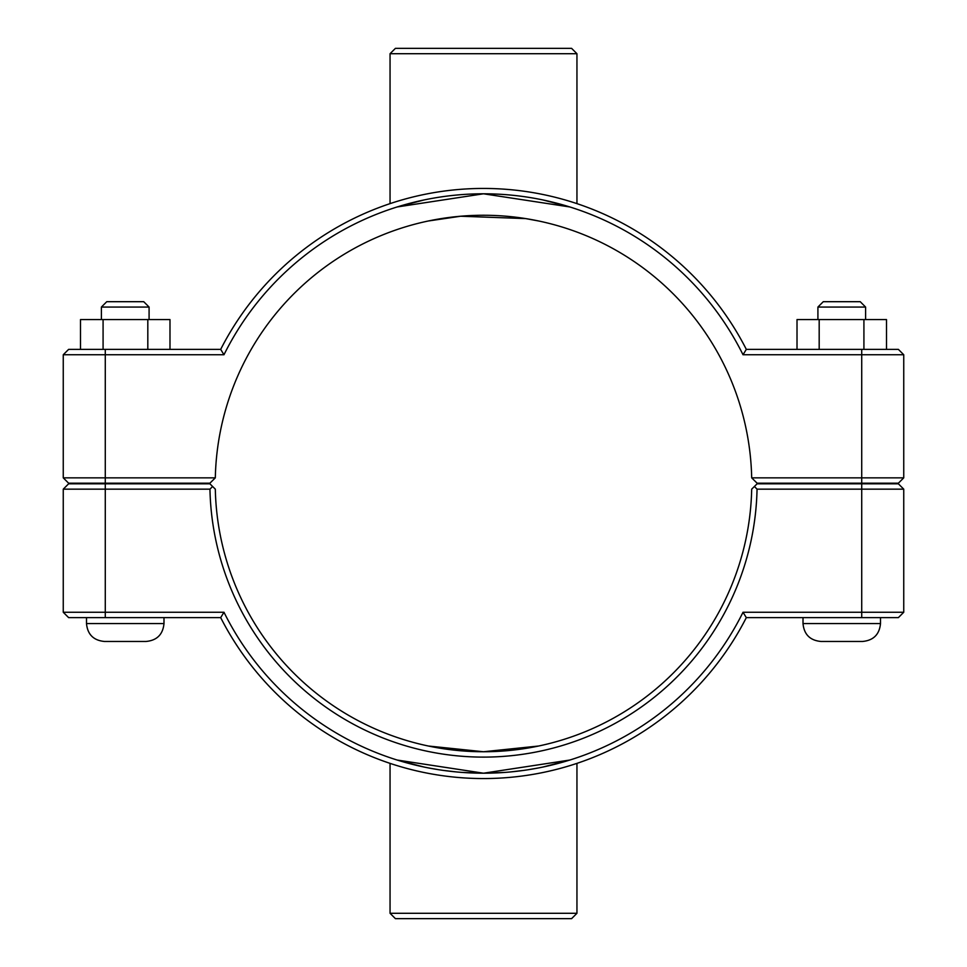 <?xml version="1.0" encoding="UTF-8"?>
<svg xmlns="http://www.w3.org/2000/svg" width="967" height="967" viewBox="0 0 967 967"><rect width="100%" height="100%" fill="white"/><g stroke="black" fill="none" stroke-linecap="round" stroke-linejoin="round"><path stroke-width="1.45" d="M538.559 746.028L483.5 751.746L428.441 746.028M880.502 483.198L880.502 483.802M880.502 617.623L880.502 623.582C879.438 634.449 873.479 640.408 862.612 641.459L820.886 641.459C810.032 640.408 804.061 634.449 803.009 623.582L880.502 623.582C879.438 634.449 873.479 640.408 862.612 641.459M817.913 307.059L823.28 301.692L860.231 301.692L865.598 307.059L817.913 307.059L817.913 319.569M819.182 349.377L819.182 319.569L797.013 319.569L797.013 349.377M863.918 349.377L863.918 319.569L819.182 319.569M886.497 349.377L886.497 319.569L863.918 319.569M86.498 483.802L86.498 483.198M163.991 617.623L163.991 623.582L86.498 623.582L86.498 617.623M101.402 307.059L149.087 307.059L143.72 301.692L106.769 301.692L101.402 307.059L101.402 319.569M149.087 319.569L149.087 307.059M169.987 349.377L169.987 319.569L147.818 319.569L147.818 349.377M103.082 349.377L103.082 319.569L147.818 319.569M80.503 349.377L80.503 319.569L103.082 319.569M104.388 641.459C93.521 640.408 87.562 634.449 86.498 623.582C87.562 634.449 93.521 640.408 104.388 641.459L146.114 641.459C156.968 640.408 162.927 634.449 163.991 623.582C162.927 634.449 156.968 640.408 146.114 641.459M428.441 220.972L460.655 216.233L525.649 218.59L538.559 220.972M861.718 483.802L898.379 483.802L903.746 489.157L861.718 489.157L861.718 612.256L743.019 612.256A289.701 289.701 0 0 1 223.981 612.256L63.254 612.256L63.254 489.157L209.948 489.157A273.613 273.613 0 0 0 483.5 757.113A273.613 273.613 0 0 0 757.052 489.157L861.718 489.157L861.718 483.802L757.113 483.802L754.405 486.474L757.052 489.157M743.019 612.256L746.319 617.623L898.379 617.623L903.746 612.256L903.746 489.157M903.746 612.256L861.718 612.256L861.718 617.623M754.405 486.474L751.685 489.157A268.246 268.246 0 0 1 483.5 751.746A268.246 268.246 0 0 1 215.315 489.157L209.887 483.802L68.621 483.802L63.254 489.157M209.948 489.157L212.595 486.474M223.981 612.256L220.681 617.623A295.068 295.068 0 0 0 746.319 617.623M220.681 617.623L68.621 617.623L63.254 612.256M751.685 477.843L757.113 483.198L898.379 483.198L903.746 477.843L751.685 477.843A268.246 268.246 0 0 0 483.5 215.254A268.246 268.246 0 0 0 215.315 477.843L63.254 477.843L68.621 483.198L209.887 483.198L215.315 477.843M223.981 354.744L220.681 349.377L68.621 349.377L63.254 354.744L223.981 354.744A289.701 289.701 0 0 1 743.019 354.744L903.746 354.744L903.746 477.843M63.254 354.744L63.254 477.843M743.019 354.744L746.319 349.377A295.068 295.068 0 0 0 220.681 349.377M746.319 349.377L898.379 349.377L903.746 354.744M576.948 53.717L571.582 48.35L395.418 48.35L390.052 53.717L576.948 53.717L576.948 203.614M423.884 200L397.219 206.95L483.5 193.799L569.781 206.95L543.116 200M390.052 203.614L390.052 53.717M390.052 913.283L395.418 918.65L571.582 918.65L576.948 913.283L390.052 913.283L390.052 763.386M543.116 767L569.781 760.05L483.5 773.201L397.219 760.05L423.884 767M537.978 768.028L528.478 769.684M523.836 770.385L510.056 771.98M504.979 772.403L483.56 773.201M483.44 773.201L462.021 772.403M456.944 771.98L443.164 770.385M438.522 769.684L429.022 768.028M105.282 617.623L105.282 483.802M861.718 483.198L861.718 349.377M105.282 483.198L105.282 349.377M803.009 483.198L803.009 483.802M803.009 617.623L803.009 623.582C804.061 634.449 810.032 640.408 820.886 641.459M865.598 307.059L865.598 319.569M163.991 483.802L163.991 483.198M576.948 913.283L576.948 763.386"/></g></svg>
